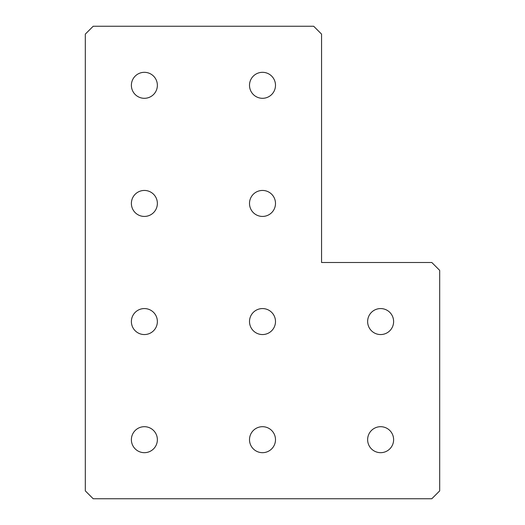 <?xml version="1.0" encoding="UTF-8"?>
<svg xmlns="http://www.w3.org/2000/svg" width="525" height="525" viewBox="0 0 525 525"><rect width="100%" height="100%" fill="white"/><g stroke="black" fill="none" stroke-linecap="round" stroke-linejoin="round"><path stroke-width="0.79" d="M144.375 452.681A12.994 12.994 0 0 1 131.381 439.688A12.994 12.994 0 0 1 144.375 426.694A12.994 12.994 0 0 1 157.369 439.688A12.994 12.994 0 0 1 144.375 452.681M144.375 334.556A12.994 12.994 0 0 1 131.381 321.562A12.994 12.994 0 0 1 144.375 308.569A12.994 12.994 0 0 1 157.369 321.562A12.994 12.994 0 0 1 144.375 334.556M144.375 216.431A12.994 12.994 0 0 1 131.381 203.438A12.994 12.994 0 0 1 144.375 190.444A12.994 12.994 0 0 1 157.369 203.438A12.994 12.994 0 0 1 144.375 216.431M144.375 98.306A12.994 12.994 0 0 1 131.381 85.312A12.994 12.994 0 0 1 144.375 72.319A12.994 12.994 0 0 1 157.369 85.312A12.994 12.994 0 0 1 144.375 98.306M262.5 452.681A12.994 12.994 0 0 1 249.506 439.688A12.994 12.994 0 0 1 262.5 426.694A12.994 12.994 0 0 1 275.494 439.688A12.994 12.994 0 0 1 262.5 452.681M262.5 334.556A12.994 12.994 0 0 1 249.506 321.562A12.994 12.994 0 0 1 262.5 308.569A12.994 12.994 0 0 1 275.494 321.562A12.994 12.994 0 0 1 262.5 334.556M262.5 216.431A12.994 12.994 0 0 1 249.506 203.438A12.994 12.994 0 0 1 262.5 190.444A12.994 12.994 0 0 1 275.494 203.438A12.994 12.994 0 0 1 262.5 216.431M262.5 98.306A12.994 12.994 0 0 1 249.506 85.312A12.994 12.994 0 0 1 262.5 72.319A12.994 12.994 0 0 1 275.494 85.312A12.994 12.994 0 0 1 262.5 98.306M380.625 452.681A12.994 12.994 0 0 1 367.631 439.688A12.994 12.994 0 0 1 380.625 426.694A12.994 12.994 0 0 1 393.619 439.688A12.994 12.994 0 0 1 380.625 452.681M380.625 334.556A12.994 12.994 0 0 1 367.631 321.562A12.994 12.994 0 0 1 380.625 308.569A12.994 12.994 0 0 1 393.619 321.562A12.994 12.994 0 0 1 380.625 334.556M93.188 26.25L313.688 26.25L321.562 34.125L321.562 262.5L431.812 262.5L439.688 270.375L439.688 490.875L431.812 498.75L93.188 498.75L85.312 490.875L85.312 34.125L93.188 26.25"/></g></svg>
